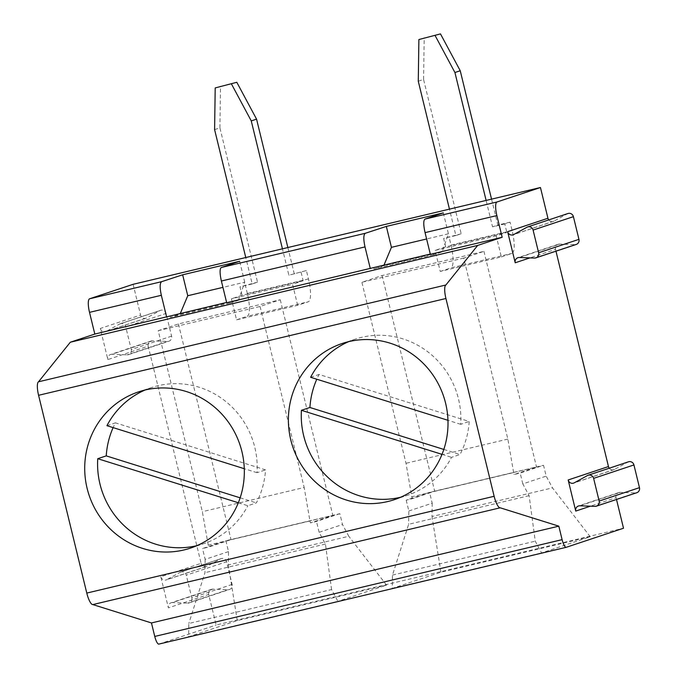 <?xml version="1.0" encoding="UTF-8"?>
<svg xmlns="http://www.w3.org/2000/svg" width="678" height="678" viewBox="0 0 678 678"><rect width="100%" height="100%" fill="white"/><g stroke="black" fill="none" stroke-linecap="round" stroke-linejoin="round"><path stroke-width="0.51" stroke-dasharray="3.39 2.54" d="M418.275 81.224L423.572 79.453L461.193 233.774L455.887 235.537L449.455 209.138M133.1 284.311L140.592 315.05L100.276 328.466L107.861 359.569L148.177 346.153L201.12 563.342L160.805 576.758L168.39 607.861L208.697 594.445L216.155 625.031L623.514 528.238M548.739 219.918A4.331 4.187 -108.4 0 0 554.062 221.104L513.755 234.529M526.976 227.232L567.291 213.807L554.062 221.104M567.291 213.807A4.331 4.187 71.6 0 1 567.969 213.511M576.241 244.436A4.331 4.187 71.6 0 1 574.808 244.639L534.493 258.055M519.348 257.496L559.664 244.08L574.808 244.639M559.664 244.08A4.331 4.187 -108.4 0 0 555.528 249.368L529.925 257.886M555.968 251.182L555.528 249.368M609.259 468.21A4.331 4.187 -108.4 0 0 614.59 469.396L574.274 482.821M587.504 475.524L627.82 462.099L614.59 469.396M627.82 462.099A4.331 4.187 71.6 0 1 628.498 461.803M636.769 492.728A4.331 4.187 71.6 0 1 635.337 492.931L595.021 506.347M579.876 505.796L620.192 492.372L635.337 492.931M620.192 492.372A4.331 4.187 -108.4 0 0 616.056 497.66L590.453 506.178M616.497 499.474L616.056 497.66M208.697 594.445A4.331 4.187 71.6 0 1 212.841 589.165L227.978 589.716A4.331 4.187 -108.4 0 0 232.122 584.436L226.588 561.74A4.331 4.187 -108.4 0 0 220.469 558.892L207.239 566.189A4.331 4.187 71.6 0 1 201.12 563.342M148.177 346.153A4.331 4.187 71.6 0 1 152.313 340.873L167.458 341.424A4.331 4.187 -108.4 0 0 171.593 336.144L166.059 313.448A4.331 4.187 -108.4 0 0 159.94 310.6L146.711 317.897A4.331 4.187 71.6 0 1 140.592 315.05M496.22 235.876L435.115 250.394L440.242 271.437L501.347 256.92L496.22 235.876L506.822 232.342L445.726 246.86L435.115 250.394M297.667 305.312L292.54 284.268L231.435 298.786L236.563 319.83L297.667 305.312L308.278 301.778A21.662 5.568 76.6 0 0 308.456 278.972L306.397 270.556L288.879 275.226L282.438 248.826M158.898 644.083L216.155 625.031M529.111 495.66L408.639 524.28L392.477 575.097L392.282 588.394L440.937 572.198L590.224 536.73L541.569 552.926L535.264 541.171L529.111 495.66L522.806 483.906L546.171 476.125L543.536 465.286L520.162 473.058L514.094 474.507L536.527 467.04L434.683 491.236L412.258 498.703L406.19 500.144L429.555 492.364L543.536 465.286M392.282 588.394L541.569 552.926M188.611 636.786L337.89 601.318L331.584 589.563L188.806 623.489L188.611 636.786L237.266 620.59L386.545 585.122L337.89 601.318M461.193 233.774L443.666 238.444L445.726 246.86M455.887 235.537L443.666 238.444M501.347 256.92L511.958 253.386A21.662 5.568 76.6 0 0 512.127 230.579L510.076 222.164L504.771 223.926L506.822 232.342M504.771 223.926L492.55 226.833L486.118 200.434M443.319 212.867L448.421 233.8L442.115 251.885L433.649 254.767L433.301 253.343L430.284 254.055M430.352 254.343L433.301 253.343M522.806 483.906L520.162 473.058M423.572 79.453L424.191 37.773M513.627 472.574L507.856 439.09L463.727 258.081L483.948 251.352L382.104 275.548L361.891 282.277L406.012 463.286L411.783 496.779L513.627 472.574L514.094 474.507M483.948 251.352L536.527 467.04M590.224 536.73L552.477 487.88L546.171 476.125M400.537 497.271A82.318 79.529 -108.4 0 0 407.071 495.415A82.318 79.529 -108.4 0 0 451.531 457.336L460.015 454.514A82.318 79.529 -108.4 0 0 469.201 421.487L319.101 374.459A82.318 79.529 -108.4 0 0 316.796 379.222M342.204 343.483L355.077 339.203A82.318 79.529 -108.4 0 1 460.718 424.309L469.201 421.487M355.077 339.203A82.318 79.529 -108.4 0 0 348.729 341.627M310.609 377.282L319.101 374.459M392.477 575.097L535.264 541.171M373.671 267.513L374.019 268.929L433.649 254.767M443.819 449.438L460.015 454.514M442.014 454.353L451.531 457.336M382.104 275.548L434.683 491.236M411.783 496.779L412.258 498.703M463.727 258.081L361.891 282.277M507.856 439.09L406.012 463.286M406.19 500.144L408.834 510.983L408.639 524.28M408.834 510.983L432.2 503.203L429.555 492.364M432.2 503.203L432.005 516.509L552.477 487.88M440.937 572.198L432.005 516.509M238.334 502.754L247.851 505.729L256.343 502.906A82.318 79.529 -108.4 0 0 265.53 469.879L115.421 422.852A82.318 79.529 -108.4 0 0 113.124 427.615M240.139 497.83L256.343 502.906M196.857 545.671A82.318 79.529 -108.4 0 0 203.392 543.807A82.318 79.529 -108.4 0 0 247.851 505.729M138.524 391.884L151.397 387.596A82.318 79.529 -108.4 0 1 257.038 472.702L265.53 469.879M151.397 387.596A82.318 79.529 -108.4 0 0 145.058 390.019M106.929 425.674L115.421 422.852M257.038 472.702L244.283 468.71M339.856 513.678L316.49 521.458L310.414 522.899L332.847 515.433L231.012 539.629L208.578 547.095L202.51 548.536L225.876 540.756L228.52 551.604L228.325 564.901L348.797 536.273L342.5 524.518L339.856 513.678L225.876 540.756M331.584 589.563L325.432 544.053L319.126 532.298L342.5 524.518M319.126 532.298L316.49 521.458M440.242 271.437L450.853 267.903L511.958 253.386M512.127 230.579L451.023 245.097L448.972 236.681M491.542 199.146L497.855 225.062L492.55 226.833M510.076 222.164L497.855 225.062M448.421 233.8L426.615 238.978M451.023 245.097A21.662 5.568 -103.4 0 1 450.853 267.903M442.115 251.885L383.706 265.768L374.019 268.929M383.706 265.768L384.002 265.056M460.718 424.309L447.963 420.309M226.681 302.735L229.622 301.735L226.605 302.456M170 315.906L170.347 317.329L229.969 303.159L229.622 301.735M229.969 303.159L238.436 300.286L180.026 314.16L170.347 317.329M228.52 551.604L205.154 559.375L202.51 548.536M158.211 330.678L260.055 306.473L280.268 299.744L178.433 323.948L158.211 330.678L202.341 511.687L208.578 547.095M205.154 559.375L204.959 572.681L188.806 623.489M237.266 620.59L228.325 564.901M325.432 544.053L204.959 572.681M386.545 585.122L348.797 536.273M280.268 299.744L332.847 515.433M178.433 323.948L231.012 539.629M260.055 306.473L304.176 487.49L202.341 511.687M159.94 310.6L119.625 324.016L106.395 331.313L146.711 317.897M119.625 324.016A4.331 4.187 71.6 0 1 125.744 326.864L166.059 313.448M171.593 336.144L131.278 349.56L125.744 326.864M131.278 349.56A4.331 4.187 71.6 0 1 127.142 354.84L167.458 341.424M152.313 340.873L111.997 354.289L127.142 354.84M111.997 354.289A4.331 4.187 -108.4 0 0 107.861 359.569M100.276 328.466A4.331 4.187 -108.4 0 0 106.395 331.313M220.469 558.892L180.153 572.308L166.924 579.605L207.239 566.189M180.153 572.308A4.331 4.187 71.6 0 1 186.272 575.156L226.588 561.74M232.122 584.436L191.806 597.852L186.272 575.156M191.806 597.852A4.331 4.187 71.6 0 1 187.67 603.14L227.978 589.716M212.841 589.165L172.526 602.581L187.67 603.14M172.526 602.581A4.331 4.187 -108.4 0 0 168.39 607.861M160.805 576.758A4.331 4.187 -108.4 0 0 166.924 579.605M238.436 300.286L244.741 282.192L222.935 287.37M244.741 282.192L239.639 261.259M180.026 314.16L180.323 313.448M208.112 545.171L309.948 520.975L304.176 487.49M309.948 520.975L310.414 522.899M214.595 129.617L219.901 127.854L257.521 282.167L252.216 283.938L245.775 257.538M219.901 127.854L220.511 86.165M287.862 247.538L294.176 273.463M306.397 270.556L288.879 275.226M308.456 278.972L247.351 293.489A21.662 5.568 -103.4 0 1 247.173 316.295L308.278 301.778M257.521 282.167L239.995 286.836L242.046 295.252L303.151 280.734L292.54 284.268M252.216 283.938L239.995 286.836M247.351 293.489L245.3 285.074M301.1 272.319L303.151 280.734M236.563 319.83L247.173 316.295M242.046 295.252L231.435 298.786M618.76 492.575L578.444 506M394.198 499.703L407.071 495.415M190.518 548.095L203.392 543.807M553.392 221.401L513.077 234.825M613.912 469.693L573.605 483.117M558.231 244.283L517.924 257.708M146.033 318.194L105.717 331.61M120.303 323.72L160.618 310.304M206.561 566.486L166.246 579.902M180.831 572.012L221.147 558.596M189.103 602.928L229.41 589.513M211.409 589.368L171.093 602.784M128.574 354.636L168.881 341.22M150.88 341.076L110.565 354.492"/><path stroke-width="1.02" d="M449.455 209.138L418.275 81.224L418.885 39.536L440.48 33.9L460.235 70.741L491.542 199.146M507.636 231.681L515.212 262.784A4.331 4.187 71.6 0 1 519.348 257.496L534.493 258.055A4.331 4.187 -108.4 0 0 538.629 252.775L533.094 230.071A4.331 4.187 -108.4 0 0 526.976 227.232L513.755 234.529A4.331 4.187 71.6 0 1 507.636 231.681L547.943 218.257L540.451 187.518L133.1 284.311L89.623 298.778A12.899 3.314 76.6 0 0 89.521 312.355L161.339 295.294C159.669 287.582 159.771 283.04 161.652 281.667L182.653 274.802L187.755 295.735L222.935 287.37M547.943 218.257A4.331 4.187 -108.4 0 0 548.739 219.918M527.654 226.935L567.969 213.511A4.331 4.187 71.6 0 1 573.41 216.655L533.094 230.071M538.629 252.775L578.944 239.351L573.41 216.655M578.944 239.351A4.331 4.187 71.6 0 1 576.241 244.436L535.925 257.852M568.164 479.973L575.741 511.076A4.331 4.187 71.6 0 1 579.876 505.796L595.021 506.347A4.331 4.187 -108.4 0 0 599.157 501.067L593.623 478.371A4.331 4.187 -108.4 0 0 587.504 475.524L574.274 482.821A4.331 4.187 71.6 0 1 568.164 479.973L608.471 466.557L555.968 251.182M608.471 466.557A4.331 4.187 -108.4 0 0 609.259 468.21M588.182 475.227L628.498 461.803A4.331 4.187 71.6 0 1 633.938 464.947L593.623 478.371M599.157 501.067L639.473 487.651L633.938 464.947M639.473 487.651A4.331 4.187 71.6 0 1 636.769 492.728L596.454 506.144M566.155 547.324L158.898 644.083A8.594 2.212 -103.4 0 1 158.847 644.1A8.594 2.212 -103.4 0 1 154.754 636.439L562.113 539.646A8.594 2.212 76.6 0 0 566.198 547.315A8.594 2.212 76.6 0 0 566.249 547.299L623.514 528.238L616.497 499.474M562.113 539.646L558.816 526.162L151.465 622.946L92.835 604.581A12.899 3.314 76.6 0 1 86.784 593.072L38.578 395.299A12.899 3.314 -103.4 0 1 38.527 381.79L70.326 342.221L94.81 334.068L226.605 302.456M154.754 636.439L151.465 622.946M540.451 187.518L496.982 201.993A12.899 3.314 76.6 0 0 496.872 215.57L425.064 232.63C423.369 224.952 423.335 220.435 424.953 219.104L496.982 201.993M38.527 381.79L445.878 284.997L477.676 245.428L502.169 237.283L496.872 215.57M445.878 284.997A12.899 3.314 76.6 0 0 445.929 298.506L494.143 496.288A12.899 3.314 76.6 0 0 500.195 507.797L92.835 604.581M558.816 526.162L500.195 507.797M486.118 200.434L454.93 72.512L435.174 35.663M502.169 237.283L430.352 254.343L425.064 232.63M182.653 274.802L239.639 261.259L221.274 267.496L365.332 233.274L386.333 226.41L443.319 212.867L424.953 219.104M440.48 33.9L418.885 39.536M348.704 341.636A82.318 79.529 71.6 0 1 431.039 372.358A82.318 79.529 71.6 0 1 438.658 461.625A82.318 79.529 71.6 0 1 394.198 499.703A82.318 79.529 71.6 0 1 292.735 446.709A82.318 79.529 71.6 0 1 342.204 343.483A82.318 79.529 71.6 0 1 348.704 341.636M145.024 390.028A82.318 79.529 71.6 0 1 227.367 420.75A82.318 79.529 71.6 0 1 234.978 510.017A82.318 79.529 71.6 0 1 190.518 548.095A82.318 79.529 71.6 0 1 89.055 495.101A82.318 79.529 71.6 0 1 138.524 391.884A82.318 79.529 71.6 0 1 145.024 390.028M348.729 341.627A82.318 79.529 -108.4 0 0 310.609 377.282L447.963 420.309M316.796 379.222A82.318 79.529 -108.4 0 0 309.914 407.486L443.819 449.438M400.537 497.271A82.318 79.529 -108.4 0 1 301.422 410.309L309.914 407.486M430.284 254.055L226.681 302.735L221.384 281.023C219.689 273.344 219.655 268.835 221.274 267.496M301.422 410.309L442.014 454.353M113.124 427.615A82.318 79.529 -108.4 0 0 106.234 455.879L97.742 458.701L238.334 502.754M106.234 455.879L240.139 497.83M97.742 458.701A82.318 79.529 -108.4 0 0 196.857 545.671M145.058 390.019A82.318 79.529 -108.4 0 0 106.929 425.674L244.283 468.71M386.333 226.41L391.435 247.334L426.615 238.978M460.235 70.741L454.93 72.512M384.002 265.056L391.435 247.334M477.676 245.428L70.326 342.221M94.81 334.068L89.521 312.355M365.332 233.274C363.45 234.647 363.34 239.19 365.01 246.902L221.384 281.023M370.307 268.607L365.01 246.902M180.323 313.448L187.755 295.735M166.627 317.007L161.339 295.294M245.775 257.538L214.595 129.617L215.206 87.928L236.808 82.292L256.564 119.142L251.258 120.904L231.503 84.064M236.808 82.292L215.206 87.928M256.564 119.142L287.862 247.538M282.438 248.826L251.258 120.904M590.453 506.178L575.741 511.076M529.925 257.886L515.212 262.784M161.652 281.667L89.623 298.778M445.929 298.506L38.578 395.299M86.784 593.072L494.143 496.288M158.847 644.1L566.198 547.315"/></g></svg>

